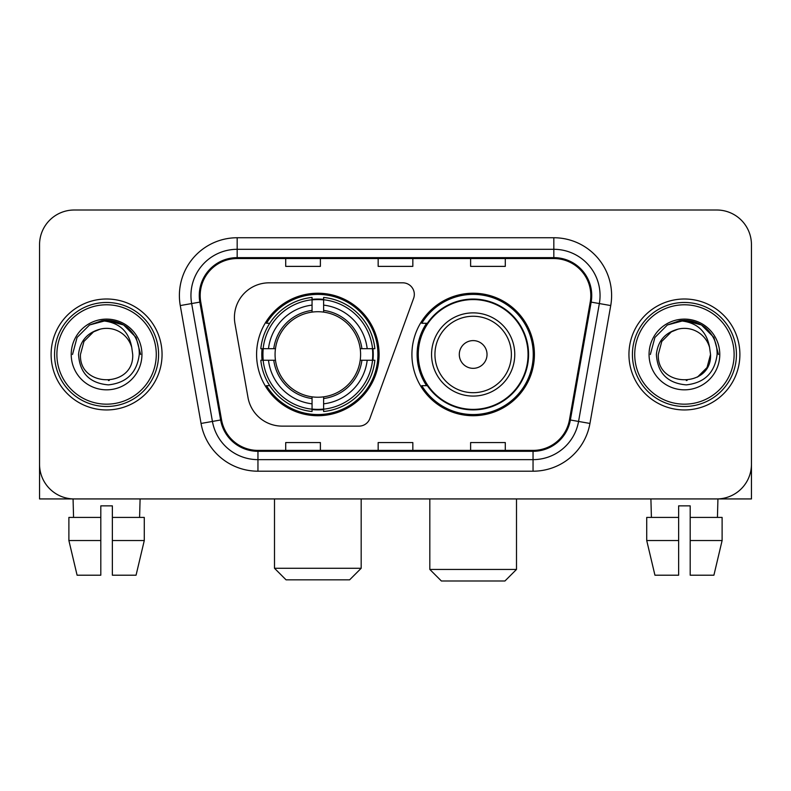 <?xml version="1.0" encoding="UTF-8"?>
<svg xmlns="http://www.w3.org/2000/svg" width="791" height="791" viewBox="0 0 791 791"><rect width="100%" height="100%" fill="white"/><g stroke="black" fill="none" stroke-linecap="round" stroke-linejoin="round"><path stroke-width="1.19" d="M234.423 317.488A34.666 34.666 0 0 0 234.947 323.509L247.988 397.478A34.666 34.666 0 0 0 282.13 426.122L359.015 426.122A11.558 11.558 0 0 0 369.881 418.518L413.624 298.326A11.558 11.558 0 0 0 402.767 282.822L269.088 282.822A34.666 34.666 0 0 0 234.423 317.488M411.913 354.477A61.253 61.253 0 0 0 473.166 415.72A61.253 61.253 0 0 0 534.409 354.477A61.253 61.253 0 0 0 473.166 293.224A61.253 61.253 0 0 0 411.913 354.477M256.591 354.477A61.253 61.253 0 0 0 317.834 415.72A61.253 61.253 0 0 0 379.087 354.477A61.253 61.253 0 0 0 317.834 293.224A61.253 61.253 0 0 0 256.591 354.477M262.088 360.251A56.052 56.052 0 0 1 262.088 348.693M426.596 385.672A56.052 56.052 0 0 1 426.596 323.272M39.55 244.686L39.55 464.268A34.666 34.666 0 0 0 74.216 498.933L716.784 498.933A34.666 34.666 0 0 0 751.45 464.268L751.45 244.686A34.666 34.666 0 0 0 716.784 210.011L74.216 210.011A34.666 34.666 0 0 0 39.55 244.686L39.55 464.268M51.108 354.477A55.469 55.469 0 0 0 106.577 409.946A55.469 55.469 0 0 0 162.056 354.477A55.469 55.469 0 0 0 106.577 298.998A55.469 55.469 0 0 0 51.108 354.477A55.469 55.469 0 0 0 106.577 409.946A55.469 55.469 0 0 0 162.056 354.477A55.469 55.469 0 0 0 106.577 298.998A55.469 55.469 0 0 0 51.108 354.477M628.944 354.477A55.469 55.469 0 0 0 684.423 409.946A55.469 55.469 0 0 0 739.892 354.477A55.469 55.469 0 0 0 684.423 298.998A55.469 55.469 0 0 0 628.944 354.477A55.469 55.469 0 0 0 684.423 409.946A55.469 55.469 0 0 0 739.892 354.477A55.469 55.469 0 0 0 684.423 298.998A55.469 55.469 0 0 0 628.944 354.477M200.192 295.537A36.979 36.979 0 0 1 237.171 258.548L553.829 258.548A36.979 36.979 0 0 1 590.244 301.954L569.461 419.833A36.979 36.979 0 0 1 533.045 450.395L257.955 450.395A36.979 36.979 0 0 1 221.539 419.833L200.756 301.954A36.979 36.979 0 0 1 200.192 295.537M199.263 295.537A37.909 37.909 0 0 0 199.836 302.113L220.63 419.991A37.909 37.909 0 0 0 257.955 451.315L533.045 451.315A37.909 37.909 0 0 0 570.37 419.991L591.164 302.113A37.909 37.909 0 0 0 553.829 257.629L237.171 257.629A37.909 37.909 0 0 0 199.263 295.537M180.269 305.563A57.783 57.783 0 0 1 237.171 237.745L553.829 237.745A57.783 57.783 0 0 1 610.731 305.563L589.948 423.452A57.783 57.783 0 0 1 533.045 471.199L257.955 471.199A57.783 57.783 0 0 1 201.052 423.452L180.269 305.563L191.649 303.556A46.224 46.224 0 0 1 237.171 249.303L553.829 249.303A46.224 46.224 0 0 1 599.351 303.556L578.567 421.445A46.224 46.224 0 0 1 533.045 459.64L257.955 459.64A46.224 46.224 0 0 1 212.433 421.445L191.649 303.556A46.224 46.224 0 0 1 190.947 295.537M716.784 210.011L74.216 210.011M74.216 498.933L716.784 498.933M617.395 498.933L751.45 498.933L751.45 244.686M570.37 419.991L578.567 421.445L599.351 303.556L610.731 305.563M378.167 258.548L378.167 266.379L412.833 266.379L412.833 258.548M285.709 258.548L285.709 266.379L320.385 266.379L320.385 258.548M470.615 258.548L470.615 266.379L505.291 266.379L505.291 258.548M412.833 450.395L412.833 442.565L378.167 442.565L378.167 450.395M320.385 450.395L320.385 442.565L285.709 442.565L285.709 450.395M505.291 450.395L505.291 442.565L470.615 442.565L470.615 450.395M39.55 452.709L39.55 498.933L173.605 498.933M68.886 517.423L68.886 540.54L77.093 575.205L68.886 540.54L68.886 517.423L100.803 517.423L100.803 505.864L112.362 505.864L112.362 517.423L144.278 517.423L144.278 540.54L136.062 575.205L144.278 540.54L112.362 540.54L112.362 517.423M140.096 498.933L139.592 517.423M100.803 517.423L100.803 575.205L77.093 575.205M68.886 540.54L100.803 540.54M136.062 575.205L112.362 575.205L112.362 540.54M73.069 498.933L73.563 517.423M156.272 354.477A49.695 49.695 0 0 0 106.577 304.782A49.695 49.695 0 0 0 56.883 354.477A49.695 49.695 0 0 0 106.577 404.171A49.695 49.695 0 0 0 156.272 354.477M158.586 354.477A52.008 52.008 0 0 0 106.577 302.469A52.008 52.008 0 0 0 54.569 354.477A52.008 52.008 0 0 0 106.577 406.475A52.008 52.008 0 0 0 158.586 354.477M132.7 354.477C134.292 388.163 78.863 388.163 80.464 354.477L83.965 341.415L93.516 331.854L100.101 329.175C87.158 332.695 79.97 341.129 78.527 354.477C79.753 373.125 89.709 383.259 108.407 384.881C126.689 382.874 136.972 372.739 139.265 354.477C139.473 343.512 135.409 334.445 127.074 327.266C119.49 321.729 111.056 319.564 101.782 320.75C118.858 322.105 128.854 331.034 131.761 347.536L132.7 354.477C134.292 388.163 78.863 388.163 80.464 354.477L83.965 341.415L93.516 331.854L100.101 329.175L93.516 331.854L83.965 341.415L80.464 354.477L83.965 341.415L93.516 331.854L100.101 329.175L93.516 331.854L83.965 341.415L80.464 354.477L83.965 341.415L93.516 331.854L100.101 329.175L93.516 331.854L83.965 341.415L80.464 354.477L83.965 341.415L93.516 331.854L100.101 329.175L93.516 331.854L83.965 341.415L80.464 354.477C78.863 388.163 134.292 388.163 132.7 354.477C134.292 388.163 78.863 388.163 80.464 354.477C78.863 388.163 134.292 388.163 132.7 354.477C134.292 388.163 78.863 388.163 80.464 354.477C78.863 388.163 134.292 388.163 132.7 354.477L131.761 347.536A26.123 26.123 0 0 0 100.101 329.175M71.22 354.477A35.368 35.368 0 0 0 106.577 389.834A35.368 35.368 0 0 0 141.945 354.477A35.368 35.368 0 0 0 106.577 319.109A35.368 35.368 0 0 0 71.22 354.477M109.257 380.451L108.426 380.53M101.782 320.75L89.551 324.972L77.083 337.441L72.515 354.477L77.083 337.441L89.551 324.972L106.577 320.414L123.614 324.972L136.082 337.441L140.64 354.477L136.082 337.441L123.614 324.972L106.577 320.414L89.551 324.972L77.083 337.441L72.515 354.477L77.083 337.441L89.551 324.972L106.577 320.414L123.614 324.972L136.082 337.441L140.64 354.477L136.082 337.441L123.614 324.972L106.577 320.414L89.551 324.972L77.083 337.441L72.515 354.477L77.083 337.441L89.551 324.972L106.577 320.414L123.614 324.972L136.082 337.441L140.64 354.477M349.622 579.833L286.055 579.833L274.497 568.274L361.18 568.274L349.622 579.833M323.618 409.184L323.618 411.508A57.318 57.318 0 0 0 374.865 360.251L372.541 360.251A55.014 55.014 0 0 1 323.618 409.184L323.618 403.835A49.695 49.695 0 0 0 367.192 360.251L360.202 360.251A42.763 42.763 0 0 0 323.618 312.109L323.618 299.769A55.014 55.014 0 0 1 372.541 348.693L374.865 348.693A57.318 57.318 0 0 0 323.618 297.446L323.618 299.769M263.136 360.251L260.812 360.251A57.318 57.318 0 0 0 312.059 411.508L312.059 409.184A55.014 55.014 0 0 1 263.136 360.251L268.485 360.251A49.695 49.695 0 0 0 312.059 403.835L312.059 396.845A42.763 42.763 0 0 0 360.202 360.251L361.912 360.251A44.454 44.454 0 0 1 323.618 398.545L323.618 403.835M312.059 299.769L312.059 297.446A57.318 57.318 0 0 0 260.812 348.693L263.136 348.693A55.014 55.014 0 0 1 312.059 299.769L312.059 305.118A49.695 49.695 0 0 0 268.485 348.693L275.466 348.693A42.763 42.763 0 0 0 312.059 396.845L312.059 398.545A44.454 44.454 0 0 1 273.765 360.251L268.485 360.251M263.245 360.251A54.895 54.895 0 0 1 263.245 348.693M323.618 299.888A54.895 54.895 0 0 0 312.059 299.888M372.432 348.693A54.895 54.895 0 0 1 372.432 360.251M372.541 348.693L367.192 348.693A49.695 49.695 0 0 0 323.618 305.118M367.192 360.251L372.541 360.251M312.059 403.835L312.059 409.184M360.202 348.693L367.192 348.693M323.618 396.914L323.618 398.545M312.059 396.845A42.763 42.763 0 0 1 275.466 360.251L273.765 360.251M323.618 409.066A54.895 54.895 0 0 1 312.059 409.066M268.485 348.693L263.136 348.693M312.059 312.03L312.059 305.118M323.618 312.109A42.763 42.763 0 0 0 275.466 348.693L273.765 348.693A44.454 44.454 0 0 1 312.059 310.398M323.618 312.03L323.618 310.398A44.454 44.454 0 0 1 361.912 348.693M269.751 323.272L266.478 323.272A60.096 60.096 0 0 1 377.93 354.477A60.096 60.096 0 0 1 266.478 385.672L269.751 385.672M504.945 580.99L441.378 580.99L429.82 569.431L516.503 569.431L504.945 580.99M487.029 354.477A13.872 13.872 0 0 0 473.166 340.605A13.872 13.872 0 0 0 459.294 354.477A13.872 13.872 0 0 0 473.166 368.339A13.872 13.872 0 0 0 487.029 354.477M514.763 354.477A41.607 41.607 0 0 0 473.166 312.87A41.607 41.607 0 0 0 431.56 354.477A41.607 41.607 0 0 0 473.166 396.073A41.607 41.607 0 0 0 514.763 354.477A41.607 41.607 0 0 1 473.166 396.073A41.607 41.607 0 0 1 431.56 354.477M528.052 354.477A54.895 54.895 0 0 0 473.166 299.581A54.895 54.895 0 0 0 418.271 354.477A54.895 54.895 0 0 0 473.166 409.372A54.895 54.895 0 0 0 528.052 354.477M533.253 354.477A60.096 60.096 0 0 1 421.801 385.672L427.367 385.672A55.41 55.41 0 0 0 509.819 396.024A55.41 55.41 0 0 0 509.819 312.92A55.41 55.41 0 0 0 427.367 323.272L421.801 323.272A60.096 60.096 0 0 1 533.253 354.477M646.722 517.423L646.722 540.54L654.938 575.205L646.722 540.54L646.722 517.423L678.638 517.423L678.638 505.864L690.197 505.864L690.197 517.423L722.114 517.423L722.114 540.54L713.907 575.205L722.114 540.54L690.197 540.54L690.197 517.423M717.931 498.933L717.437 517.423M678.638 517.423L678.638 575.205L654.938 575.205M646.722 540.54L678.638 540.54M713.907 575.205L690.197 575.205L690.197 540.54M650.904 498.933L651.408 517.423M734.117 354.477A49.695 49.695 0 0 0 684.423 304.782A49.695 49.695 0 0 0 634.728 354.477A49.695 49.695 0 0 0 684.423 404.171A49.695 49.695 0 0 0 734.117 354.477M736.431 354.477A52.008 52.008 0 0 0 684.423 302.469A52.008 52.008 0 0 0 632.414 354.477A52.008 52.008 0 0 0 684.423 406.475A52.008 52.008 0 0 0 736.431 354.477M709.596 347.536L710.536 354.477C712.137 388.163 656.708 388.163 658.3 354.477L661.8 341.415L671.361 331.854L677.936 329.175A26.123 26.123 0 0 1 709.596 347.536L710.536 354.477C712.137 388.163 656.708 388.163 658.3 354.477L661.8 341.415L671.361 331.854L677.936 329.175C664.994 332.695 657.805 341.129 656.372 354.477C657.598 373.125 667.555 383.259 686.252 384.881C704.524 382.874 714.807 372.739 717.111 354.477C717.308 343.512 713.245 334.445 704.91 327.266C697.326 321.729 688.902 319.564 679.617 320.75C696.703 322.105 706.689 331.034 709.596 347.536L710.536 354.477L707.035 367.528L697.484 377.089M658.3 354.477L661.8 341.415L671.361 331.854L677.936 329.175L671.361 331.854L661.8 341.415L658.3 354.477L661.8 341.415L671.361 331.854L677.936 329.175L671.361 331.854L661.8 341.415L658.3 354.477C656.708 388.163 712.137 388.163 710.536 354.477C712.137 388.163 656.708 388.163 658.3 354.477L661.8 341.415L671.361 331.854L677.936 329.175L671.361 331.854L661.8 341.415L658.3 354.477L661.8 341.415L671.361 331.854M649.055 354.477A35.368 35.368 0 0 0 684.423 389.834A35.368 35.368 0 0 0 719.78 354.477A35.368 35.368 0 0 0 684.423 319.109A35.368 35.368 0 0 0 649.055 354.477M687.092 380.451L686.272 380.53M650.36 354.477L654.918 337.441L667.386 324.972L684.423 320.414L701.449 324.972L713.917 337.441L718.485 354.477L713.917 337.441L701.449 324.972L684.423 320.414L667.386 324.972L654.918 337.441L650.36 354.477L654.918 337.441L667.386 324.972L684.423 320.414L701.449 324.972L713.917 337.441L718.485 354.477L713.917 337.441L701.449 324.972L684.423 320.414L667.386 324.972L654.918 337.441L650.36 354.477L654.918 337.441L667.386 324.972L684.423 320.414L701.449 324.972L713.917 337.441L718.485 354.477L713.917 337.441L701.449 324.972L684.423 320.414L667.386 324.972L654.918 337.441L650.36 354.477L654.918 337.441L667.386 324.972L679.617 320.75M553.829 237.745L553.829 257.629M191.649 303.556L199.836 302.113M257.955 471.199L257.955 451.315M533.045 451.315L533.045 471.199M201.052 423.452L220.63 419.991M591.164 302.113L599.351 303.556M237.171 237.745L237.171 257.629M578.567 421.445L589.948 423.452M323.618 396.845A42.763 42.763 0 0 0 360.202 360.251M312.059 409.58A55.41 55.41 0 0 0 323.618 409.58M372.947 360.251A55.41 55.41 0 0 0 372.947 348.693M323.618 299.364A55.41 55.41 0 0 0 312.059 299.364M511.382 354.477A38.215 38.215 0 0 0 473.166 316.252A38.215 38.215 0 0 0 434.941 354.477A38.215 38.215 0 0 0 473.166 392.692A38.215 38.215 0 0 0 511.382 354.477M361.18 498.933L361.18 568.274M274.497 498.933L274.497 568.274M516.503 498.933L516.503 569.431M429.82 498.933L429.82 569.431"/></g></svg>
